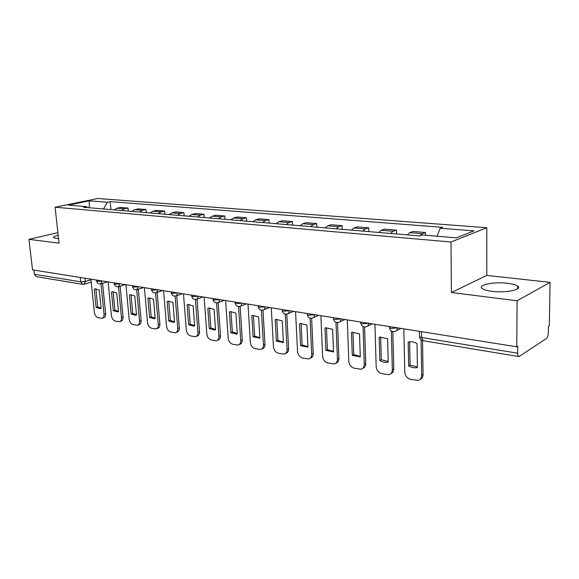<?xml version="1.0" encoding="UTF-8"?>
<svg xmlns="http://www.w3.org/2000/svg" width="579" height="579" viewBox="0 0 579 579"><rect width="100%" height="100%" fill="white"/><g stroke="black" fill="none" stroke-linecap="round" stroke-linejoin="round"><path stroke-width="0.87" d="M58.182 235.255C54.462 236.138 52.942 236.977 53.608 237.759L58.559 238.664M491.933 291.331C505.937 293.22 523.271 289.522 517.496 285.99C515.657 284.752 512.328 283.848 507.508 283.276C493.742 281.524 476.814 285.056 482.329 288.646C484.037 289.84 487.243 290.73 491.933 291.331M517.119 300.783L550.05 282.364L486.794 275.401L486.816 227.721L97.713 198.503L55.099 207.224L450.976 242.008L451.425 292.511L517.119 300.783L516.736 346.799L32.54 269.879L28.95 239.351L59.051 243.144L55.099 207.224M550.05 282.364L549.312 325.767L548.422 326.346L548.306 333.026C548.161 335.704 547.539 337.535 546.446 338.52L518.994 356.592L423.14 340.72L421.592 337.506L517.684 353.204C517.713 355.245 518.154 356.375 518.994 356.592M80.22 277.457L80.684 281.821L82.688 284.332L36.376 276.661L34.356 274.258L80.684 281.821L85.352 281.452L90.997 279.823M33.864 270.089L34.356 274.258M57.9 232.671L28.95 239.351M517.684 353.204L517.742 346.148L516.736 346.799M419.818 235.762L422.178 233.684L425.413 232.49L412.993 231.47L409.722 232.642L407.225 234.871M425.456 235.233L425.413 232.49M390.601 233.453L393.119 231.26L396.427 230.109L384.55 229.132L381.214 230.261L378.673 232.44M396.521 233.959L396.427 230.109M362.772 231.079L365.335 228.937L368.707 227.829L357.344 226.896L353.943 227.988L351.359 230.109M368.823 231.6L368.707 227.829M336.138 228.806L338.737 226.722L342.167 225.644L331.275 224.746L327.823 225.81L325.21 227.88M342.305 229.335L342.167 225.644M310.626 226.635L313.253 224.594L316.735 223.552L306.291 222.691L302.788 223.726L300.154 225.738M316.894 227.163L316.735 223.552M286.164 224.543L288.82 222.56L292.344 221.547L282.32 220.722L278.774 221.721L276.111 223.689M292.518 225.086L292.344 221.547M262.685 222.546L265.363 220.599L268.924 219.615L259.298 218.826L255.723 219.796L253.037 221.721M269.119 223.089L268.924 219.615M240.14 220.621L242.833 218.724L246.422 217.762L237.166 217.002L233.569 217.95L230.862 219.832M246.632 221.171L246.422 217.762M218.464 218.768L221.171 216.915L224.79 215.989L215.887 215.25L212.261 216.177L209.547 218.008M225.014 219.332L224.79 215.989M197.613 216.995L200.334 215.178L203.974 214.273L195.405 213.564L191.758 214.462L189.029 216.264M204.213 217.552L203.974 214.273M177.543 215.279L180.272 213.506L183.927 212.623L175.669 211.943L172.006 212.819L169.278 214.577M184.18 215.844L183.927 212.623M158.212 213.629L160.948 211.892L164.617 211.031L156.648 210.38L152.979 211.226L150.243 212.949M164.87 214.201L164.617 211.031M139.568 212.044L142.311 210.336L145.988 209.504L138.309 208.867L134.625 209.699L131.882 211.386M146.255 212.609L145.988 209.504M121.59 210.51L124.333 208.838L128.017 208.02L120.606 207.412L116.915 208.223L114.172 209.873M128.299 211.082L128.017 208.02M436.979 236.203L440.214 228.235L473.955 230.876L456.346 237.839L422.04 234.944L419.413 235.914L83.485 207.26L86.481 206.623L68.431 205.104L89.296 200.819L107.347 202.23L103.511 208.968M440.214 228.235L442.667 227.33L110.191 201.63L107.347 202.23M486.816 227.721L450.976 242.008M486.794 275.401L451.425 292.511M110.951 209.598L110.191 201.63M87.494 207.6L86.481 206.623M89.296 207.752L89.296 200.819M403.838 328.865L404.764 372.131C405.184 375.872 407.109 378.268 410.54 379.31L418.052 380.396C420.383 379.773 421.592 378.101 421.678 375.387L421.078 339.786M408.673 365.906C411.445 367.564 414.231 368.135 417.039 367.629L417.423 367.542L416.996 343.564C414.296 342.001 411.611 341.451 408.926 341.914L408.188 342.08L408.673 365.906L410.084 365.103L409.621 341.805M420.079 379.383C422.026 378.572 423.025 376.958 423.075 374.555L422.518 340.575M410.084 365.103L417.416 366.963M374.939 324.276L376.169 366.623C376.589 370.292 378.449 372.623 381.735 373.629L388.835 374.678C391.093 374.077 392.258 372.427 392.323 369.735L391.368 330.971M379.838 360.514C382.451 362.092 385.071 362.657 387.698 362.193L388.205 362.078L387.597 338.606L379.187 337.188L379.838 360.514L381.286 359.74L380.656 336.906M390.731 373.752C392.707 372.999 393.72 371.392 393.756 368.939L392.844 331.572M381.286 359.74L388.191 361.542M347.306 319.883L348.811 361.361C349.246 364.951 351.04 367.224 354.182 368.193L360.92 369.199C363.105 368.628 364.22 367.006 364.271 364.336L363.055 326.534M352.271 355.354L360.276 356.852L359.516 333.873L352.372 332.31L351.467 332.512L352.271 355.354L353.747 354.609L352.966 332.223M362.693 368.353C364.69 367.665 365.704 366.066 365.733 363.569L364.567 326.976M353.747 354.609L360.261 356.353M320.867 315.685L322.626 356.317C323.068 359.834 324.797 362.056 327.815 362.997L334.206 363.959C336.327 363.409 337.398 361.81 337.427 359.168L335.979 322.242M325.89 350.418L333.555 351.851L332.643 329.342L325.905 327.815L324.942 328.04L325.89 350.418L327.388 349.702L326.469 327.743M335.878 363.171C337.883 362.548 338.896 360.97 338.91 358.43L337.514 322.532M327.388 349.702L333.533 351.388M295.551 311.661L297.534 351.489C297.982 354.934 299.654 357.105 302.549 358.01L308.621 358.944C310.677 358.408 311.712 356.838 311.719 354.218L310.054 318.095M300.617 345.692L307.956 347.067L306.921 325.007L300.552 323.523L299.538 323.762L300.617 345.692L302.129 344.997L301.087 323.451M310.206 358.206C312.211 357.641 313.217 356.078 313.225 353.501L311.618 318.24M302.129 344.997L307.934 346.633M271.276 307.804L273.469 346.857C273.925 350.237 275.546 352.358 278.325 353.233L284.101 354.131C286.091 353.617 287.083 352.068 287.075 349.477L285.215 314.093M276.378 341.161L283.421 342.478L282.262 320.846L276.234 319.405L275.191 319.651L276.378 341.161L277.913 340.488L276.755 319.34M285.585 353.451L285.628 353.429C287.618 352.915 288.61 351.366 288.603 348.782L286.793 314.108M277.913 340.488L283.399 342.08M247.993 304.105L250.374 342.413C250.837 345.721 252.401 347.805 255.071 348.652L260.579 349.513C262.511 349.014 263.459 347.487 263.438 344.925L261.397 310.228M253.117 336.804L259.877 338.071L258.618 316.858L252.9 315.454L251.829 315.714L253.117 336.804L254.666 336.16L253.407 315.396M261.925 348.92L262.121 348.833C264.046 348.341 265.001 346.814 264.972 344.259L262.982 310.12M254.666 336.16L259.855 337.702M225.629 300.552L228.184 338.143C228.647 341.393 230.167 343.427 232.736 344.244L237.991 345.077C239.858 344.599 240.777 343.094 240.734 340.553L238.534 306.508M230.782 332.628L236.384 334.061L237.274 333.844L235.914 313.029L230.478 311.661L229.385 311.929L230.782 332.628L232.338 331.999L230.978 311.603M239.207 344.563L239.547 344.418C241.414 343.94 242.326 342.442 242.29 339.909L240.126 306.291M232.338 331.999L237.252 333.497M204.134 297.143L206.848 334.032C207.318 337.224 208.795 339.214 211.263 340.011L216.285 340.814C218.095 340.351 218.971 338.867 218.92 336.356L216.56 302.911M209.308 328.611L214.635 330.008L215.547 329.777L214.1 309.352L208.932 308.014L207.825 308.296L209.308 328.611L210.879 328.003L209.424 307.963M217.393 340.365L217.849 340.177C219.658 339.714 220.534 338.237 220.483 335.733L218.16 302.571M210.879 328.003L215.526 329.458M183.463 293.857L186.322 330.081C186.8 333.214 188.226 335.169 190.607 335.936L195.405 336.71C197.164 336.261 198.004 334.8 197.938 332.317L195.441 299.437M188.645 324.747L193.719 326.107L194.66 325.868L193.118 305.813L188.204 304.511L187.089 304.8L188.645 324.747L190.223 324.16L188.696 304.467M196.419 336.312L196.976 336.095C198.735 335.646 199.574 334.184 199.509 331.709L197.041 299.017M190.223 324.16L194.631 325.579M163.567 290.694L166.557 326.281C167.034 329.357 168.424 331.268 170.718 332.02L175.314 332.759C177.015 332.324 177.825 330.884 177.746 328.431L175.119 296.086M168.757 321.027L173.591 322.351L174.547 322.112L172.933 302.412L168.243 301.145L167.128 301.435L168.757 321.027L170.342 320.455L168.742 301.094M176.233 332.411L176.892 332.165C178.593 331.731 179.403 330.291 179.324 327.844L176.725 295.623M170.342 320.455L174.525 321.837M167.555 301.29L167.128 301.435M144.403 287.647L147.515 322.612C148 325.637 149.346 327.511 151.56 328.242L155.961 328.952C157.611 328.539 158.385 327.113 158.299 324.689L155.548 292.851M149.599 317.444L154.209 318.739L155.179 318.486L153.493 299.133L149.02 297.896L147.898 298.192L149.599 317.444L151.191 316.887L149.52 297.852M156.8 328.648L157.546 328.38C159.196 327.96 159.97 326.542 159.884 324.117L157.155 292.359M151.191 316.887L155.15 318.233M148.492 297.997L147.898 298.192M125.933 284.716L129.153 319.08C129.638 322.047 130.948 323.885 133.083 324.595L137.31 325.289C138.909 324.884 139.655 323.48 139.546 321.077L136.695 289.732M131.129 313.984L135.537 315.251L136.506 314.99L134.762 295.978L130.485 294.769L129.37 295.066L131.129 313.984L132.721 313.449L130.992 294.725M138.077 325.014L138.895 324.725C140.494 324.32 141.247 322.923 141.138 320.527L138.301 289.232M132.721 313.449L136.485 314.759M130.101 294.834L129.37 295.066M108.121 281.886L111.443 315.671C111.928 318.588 113.202 320.39 115.264 321.084L119.317 321.75C120.866 321.352 121.59 319.97 121.474 317.603L118.514 286.721M113.31 310.655L117.523 311.886L118.5 311.625L116.697 292.931L112.608 291.751L111.494 292.055L113.31 310.655L114.91 310.134L113.115 291.707M120.019 321.504L120.91 321.207C122.458 320.809 123.175 319.427 123.066 317.06L120.128 286.214M114.91 310.134L118.478 311.401M112.348 291.794L111.494 292.055M90.925 279.158L94.341 312.378C94.826 315.251 96.063 317.017 98.061 317.69L101.955 318.334C103.46 317.951 104.148 316.59 104.025 314.245L100.97 283.804M96.114 307.435L100.145 308.643L101.122 308.375L99.27 289.992L95.347 288.834L94.239 289.145L96.114 307.435L97.706 306.928L95.868 288.798M102.606 318.117L103.547 317.806C105.052 317.422 105.74 316.062 105.617 313.717L102.584 283.319M97.706 306.928L101.101 308.166M95.202 288.863L94.239 289.145M96.621 280.837L97.417 281.372L102.288 280.96M102.165 280.938L100.688 283.876C98.524 284.137 97.178 283.211 96.642 281.097L96.541 280.048M114.258 283.63L115.112 284.202L120.056 283.782M119.933 283.761L118.398 286.743C116.198 287.018 114.823 286.077 114.287 283.913L114.186 282.849M132.548 286.525L133.452 287.141L138.482 286.706M138.359 286.692L136.76 289.717C134.516 289.999 133.119 289.037 132.577 286.829L132.475 285.758M151.524 289.522L152.487 290.188L157.604 289.746M157.481 289.724L157.488 289.782C157.546 291.512 156.989 292.518 155.809 292.8C153.522 293.097 152.103 292.12 151.553 289.855L151.459 288.769M171.225 292.641L172.252 293.35L177.456 292.902M177.333 292.88L177.34 292.938C177.391 294.689 176.805 295.71 175.589 295.999C173.259 296.31 171.811 295.312 171.254 292.996L171.167 291.903M191.692 295.876L192.793 296.643L198.083 296.18M197.967 296.159L197.967 296.216C198.011 297.99 197.403 299.025 196.143 299.329C193.762 299.654 192.293 298.634 191.721 296.26L191.642 295.152M212.978 299.234L214.15 300.06L219.535 299.589M219.419 299.567L219.419 299.625C219.455 301.42 218.819 302.47 217.516 302.788C215.084 303.128 213.586 302.086 213.007 299.654L212.927 298.54M235.125 302.73L236.377 303.62L241.856 303.135M241.747 303.114L241.747 303.172C241.769 304.988 241.103 306.059 239.757 306.385C237.274 306.747 235.74 305.676 235.154 303.179L235.081 302.057M258.183 306.363L258.212 306.856L259.53 307.326L265.11 306.827M264.994 306.805L265.001 306.87C265.008 308.708 264.313 309.794 262.917 310.134C260.376 310.51 258.806 309.418 258.212 306.856L258.147 305.719M282.219 310.149L282.248 310.684L283.667 311.191L289.348 310.677M289.239 310.662L289.239 310.72C289.239 312.58 288.516 313.688 287.068 314.035C284.463 314.433 282.856 313.319 282.248 310.684L282.19 309.541M307.29 314.1L307.319 314.679L308.846 315.215L314.636 314.694M314.527 314.679L314.527 314.737C314.513 316.626 313.76 317.748 312.262 318.11C309.584 318.53 307.934 317.386 307.319 314.679L307.268 313.521M333.468 318.218L333.497 318.841L335.14 319.427L341.045 318.891M340.937 318.87L340.937 318.935C340.908 320.846 340.119 321.989 338.57 322.365C335.82 322.807 334.126 321.635 333.497 318.841L333.446 317.683M360.833 322.517L360.855 323.198L362.628 323.827L368.649 323.277M368.548 323.256L368.548 323.328C368.505 325.253 367.679 326.418 366.073 326.809C363.236 327.28 361.499 326.071 360.855 323.198L360.811 322.033M389.45 327.019L389.472 327.75L391.397 328.431L397.534 327.866M397.433 327.844L397.433 327.917C397.375 329.871 396.514 331.05 394.849 331.463C391.925 331.955 390.13 330.718 389.472 327.75L389.435 326.578M85.019 278.217L85.352 281.452L83.941 284.282L82.688 284.332M134.625 209.699L142.311 210.336M152.979 211.226L160.948 211.892M172.006 212.819L180.272 213.506M191.758 214.462L200.334 215.178M212.261 216.177L221.171 216.915M233.569 217.95L242.833 218.724M255.723 219.796L265.363 220.599M278.774 221.721L288.82 222.56M302.788 223.726L313.253 224.594M327.823 225.81L338.737 226.722M353.943 227.988L365.335 228.937M381.214 230.261L393.119 231.26M409.722 232.642L422.178 233.684M116.915 208.223L124.333 208.838M419.493 335.958L419.507 336.761L421.592 337.506L421.498 331.673M423.075 374.555L421.678 375.387M393.756 368.939L392.323 369.735M365.733 363.569L364.271 364.336M338.91 358.43L337.427 359.168M313.225 353.501L311.719 354.218M288.603 348.782L287.075 349.477M264.972 344.259L263.438 344.925M242.29 339.909L240.734 340.553M220.483 335.733L218.92 336.356M199.509 331.709L197.938 332.317M179.324 327.844L177.746 328.431M159.884 324.117L158.299 324.689M141.138 320.527L139.546 321.077M123.066 317.06L121.474 317.603M105.617 313.717L104.025 314.245M517.496 285.99L517.467 288.885M396.376 330.696L400.943 328.409M367.433 326.165L372.311 323.856M339.786 321.815L344.939 319.507M313.355 317.647L318.739 315.345M288.045 313.637L293.64 311.357M263.8 309.787L269.575 307.536M240.553 306.088L246.48 303.866M218.232 302.527L224.305 300.342M196.795 299.104L202.983 296.955M176.182 295.804L182.472 293.698M156.344 292.627L162.721 290.557M137.252 289.558L143.701 287.539M118.847 286.605L125.361 284.622M101.101 283.753L107.665 281.814M419.413 331.34L419.507 336.761C419.84 338.939 421.049 340.257 423.14 340.72M91.236 282.161L84.324 284.166M417.423 367.404L417.039 367.629M388.205 361.918L387.698 362.193M360.268 356.678L359.668 356.99M333.547 351.677L332.867 352.01M307.948 346.893L307.203 347.241M283.413 342.312L282.61 342.667M259.87 337.919L259.023 338.274M237.267 333.699L236.384 334.061M215.54 329.654L214.635 330.008M194.645 325.753L193.719 326.107M174.54 322.011L173.591 322.351M155.165 318.399L154.209 318.739M136.499 314.918L135.537 315.251M118.492 311.567L117.523 311.886M101.115 308.325L100.145 308.643"/></g></svg>
